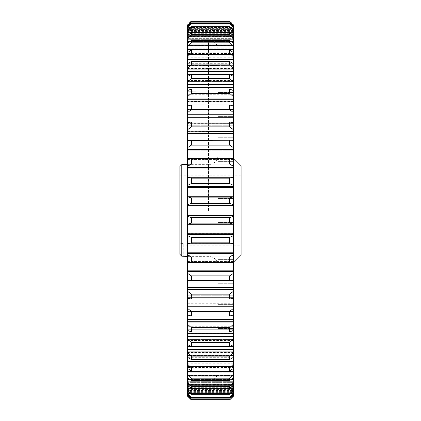 <?xml version="1.0" encoding="UTF-8"?>
<svg xmlns="http://www.w3.org/2000/svg" width="421" height="421" viewBox="0 0 421 421"><rect width="100%" height="100%" fill="white"/><g stroke="black" fill="none" stroke-linecap="round" stroke-linejoin="round"><path stroke-width="0.32" stroke-dasharray="2.1 1.58" d="M218.146 210.5L218.146 49.804L218.146 210.5M233.434 210.5L233.434 262.178L233.434 210.5M218.146 104.571L218.146 116.612L218.146 104.571M233.434 104.571L233.434 116.612L233.434 104.571M218.146 316.429L218.146 304.388L218.146 316.429M233.434 316.429L233.434 304.388L233.434 316.429M218.146 149.344L218.146 137.304L218.146 149.344M233.434 149.344L233.434 137.304L233.434 149.344M218.146 271.656L218.146 283.696L218.146 271.656M233.434 271.656L233.434 283.696L233.434 271.656M181.756 164.632L181.756 256.21L183.745 256.21L183.745 243.601L183.745 256.368M187.566 210.5L187.566 40.174L187.566 210.5M241.08 166.469L241.08 254.531M229.613 34.501L191.387 34.501L187.566 38.532L187.566 41.321L233.434 41.321L233.434 38.532L229.613 34.501L229.613 32.549L233.434 35.696L233.434 44.189L233.434 35.353L233.434 44.189L233.434 41.626L187.566 41.626L187.566 44.189L187.566 35.353L233.434 35.353L233.434 32.133L229.613 28.096L229.613 26.686L233.434 30.08L233.434 32.533L233.434 27.686L229.613 23.692L229.613 22.839L233.434 26.444L233.434 29.023L233.434 25.239L229.613 21.334L231.803 23.213M187.566 41.321L187.566 50.93L187.566 45.657L187.566 48.794L233.434 48.794L187.566 48.794L187.566 50.93L187.566 43.221L191.387 40.358L229.613 40.358L233.434 43.221L233.434 50.93L233.434 41.321M229.613 145.113L191.387 145.113L187.566 147.639L187.566 159.591L187.566 158.601L233.434 158.606L233.434 159.591L233.434 147.639L229.613 145.113L229.613 140.019L233.434 140.246L233.434 142.03L233.434 129.71L229.613 126.868L229.613 122.006L233.434 122.653L233.434 125.263L233.434 112.67L229.613 109.544L229.613 104.966L233.434 106.029L233.434 109.486L233.434 96.698L229.613 93.32L229.613 89.084L233.434 90.541L233.434 94.867L233.434 81.974L229.613 78.385L229.613 74.528L233.434 76.375L233.434 81.563L233.434 68.66L229.613 64.897L229.613 61.461L233.434 63.676L233.434 69.723L233.434 56.898L229.613 52.999L229.613 50.031L233.434 52.583L233.434 59.472L233.434 46.82L229.613 42.831L229.613 40.358M229.613 126.868L191.387 126.868L187.566 129.71L187.566 142.03L187.566 140.246L191.387 140.019L229.613 140.019M229.613 93.32L191.387 93.32L187.566 96.698L187.566 109.486L187.566 106.029L191.387 104.966L229.613 104.966M229.613 109.544L191.387 109.544L187.566 112.67L187.566 125.263L187.566 122.653L191.387 122.006L229.613 122.006M229.613 52.999L191.387 52.999L187.566 56.898L187.566 69.723L187.566 63.676L191.387 61.461L229.613 61.461M229.613 42.831L191.387 42.831L187.566 46.82L187.566 59.472L187.566 52.583L191.387 50.031L229.613 50.031M229.613 78.385L191.387 78.385L187.566 81.974L187.566 94.867L187.566 90.541L191.387 89.084L229.613 89.084M229.613 64.897L191.387 64.897L187.566 68.66L187.566 81.563L187.566 76.375L191.387 74.528L229.613 74.528M229.613 346.472L191.387 346.472L187.566 344.625L187.566 339.437L187.566 342.962L233.434 342.962L233.434 339.437L233.434 344.625L229.613 346.472L229.613 342.615L233.434 339.026L233.434 326.133L233.434 330.459L229.613 331.916L229.613 327.68L233.434 324.302L233.434 311.514L233.434 314.971L229.613 316.034L229.613 311.456L233.434 308.33L233.434 295.737L233.434 298.347L229.613 298.994L229.613 294.132L233.434 291.29L233.434 278.97L233.434 280.754L229.613 280.981L229.613 275.887L233.434 273.361L233.434 261.409L233.434 262.399L229.613 262.199L229.613 256.931L233.434 254.742L233.434 243.233L233.434 243.743L233.434 243.464L229.613 242.849L229.613 237.46L233.434 235.644L233.434 224.656L187.566 224.656L187.566 234.386L233.434 234.386M229.613 359.539L191.387 359.539L187.566 357.324L187.566 351.277L187.566 355.382L233.434 355.382L233.434 351.277L233.434 357.324L229.613 359.539L229.613 356.103L233.434 352.34L233.434 339.437L233.434 344.625L233.434 342.962L187.566 342.962L187.566 339.437L187.566 349.419L233.434 349.419M229.613 370.969L191.387 370.969L187.566 368.417L187.566 361.528L187.566 366.217L233.434 366.217L233.434 361.528L233.434 368.417L229.613 370.969L229.613 368.001L233.434 364.102L233.434 351.277L233.434 357.324L233.434 355.382L187.566 355.382L187.566 351.277L187.566 361.055L233.434 361.055M229.613 380.642L191.387 380.642L187.566 377.779L187.566 370.07L187.566 375.343L233.434 375.343L233.434 370.07L233.434 377.779L229.613 380.642L229.613 378.169L233.434 374.18L233.434 361.528L233.434 368.417L233.434 366.217L187.566 366.217L187.566 361.528L187.566 371.043L233.434 371.043M229.613 388.451L191.387 388.451L187.566 385.304L187.566 376.811L187.566 385.647L187.566 376.811L187.566 382.663L233.434 382.663L233.434 376.811L233.434 385.647L233.434 376.811L233.434 385.304L229.613 388.451L229.613 386.499L233.434 382.468L233.434 370.07L233.434 377.779L233.434 375.343L187.566 375.343L187.566 370.07L187.566 379.268L233.434 379.268M229.613 394.314L191.387 394.314L187.566 390.92L187.566 381.679L187.566 390.104L187.566 381.679L187.566 388.099L233.434 388.099L233.434 381.679L233.434 390.92L229.613 394.314L229.613 392.904L233.434 388.867L233.434 385.647L187.566 385.647L187.566 386.057L233.434 386.057M229.613 183.54L191.387 183.54L187.566 185.356L187.566 196.344L233.434 196.344L233.434 185.356L229.613 183.54L229.613 178.151L233.434 177.273L233.434 177.767L233.434 166.258L229.613 164.069L229.613 158.801M229.613 164.069L191.387 164.069L187.566 166.258L187.566 177.767L187.566 177.257L233.434 177.257L233.434 177.762L233.434 177.257L233.434 177.762L187.566 177.757L187.566 177.257L187.566 177.536L191.387 178.151L229.613 178.151M179.92 166.469L179.92 254.368L179.92 243.601L183.745 243.601L179.92 243.601L179.92 254.368M183.745 243.601L183.745 245.811L183.745 243.601M229.613 21.334L191.387 21.334L191.387 21.05L229.613 21.05M229.613 23.692L191.387 23.692L191.387 22.839L229.613 22.839M229.613 28.096L191.387 28.096L191.387 26.686L229.613 26.686M191.387 93.32L191.387 89.084M191.387 78.385L191.387 74.528M191.387 109.544L191.387 104.966M191.387 126.868L191.387 122.006M191.387 34.501L191.387 32.549L229.613 32.549M191.387 42.831L191.387 40.358M191.387 64.897L191.387 61.461M191.387 52.999L191.387 50.031M191.387 145.113L191.387 140.019M191.387 164.069L191.387 158.801M191.387 183.54L191.387 178.151M229.613 203.301L191.387 203.301L187.566 204.732L187.566 205.574L233.434 205.574L233.434 204.732L229.613 203.301L229.613 197.854L233.434 196.823L233.434 196.212L187.566 196.212L233.434 196.212M191.387 203.301L191.387 197.854L229.613 197.854M229.613 223.146L191.387 223.146L187.566 224.172L187.566 224.725L233.434 224.725L233.434 224.172L229.613 223.146L229.613 217.699L233.434 216.268L233.434 205.574M191.387 223.146L191.387 217.699L229.613 217.699M229.613 242.849L191.387 242.849L191.387 237.46L229.613 237.46M229.613 262.199L191.387 262.199L191.387 256.931L229.613 256.931M229.613 280.981L191.387 280.981L191.387 275.887L229.613 275.887M191.387 388.451L191.387 386.499L229.613 386.499M191.387 380.642L191.387 378.169L229.613 378.169M191.387 359.539L191.387 356.103L229.613 356.103M191.387 370.969L191.387 368.001L229.613 368.001M229.613 316.034L191.387 316.034L191.387 311.456L229.613 311.456M229.613 298.994L191.387 298.994L191.387 294.132L229.613 294.132M191.387 346.472L191.387 342.615L229.613 342.615M229.613 331.916L191.387 331.916L191.387 327.68L229.613 327.68M191.387 394.314L191.387 392.904L229.613 392.904M229.613 398.161L191.387 398.161L187.566 394.556L187.566 391.977L187.566 394.556L187.566 393.003L233.434 393.003L233.434 394.556L229.613 398.161L229.613 397.308L233.434 393.314L233.434 381.679L233.434 390.92L233.434 388.099L187.566 388.099L187.566 388.467L233.434 388.467L187.566 388.467L187.566 390.92L187.566 390.52L233.434 390.52L187.566 390.52L187.566 393.314L191.387 397.308L229.613 397.308M191.387 398.161L191.387 397.308M229.613 399.95L233.434 395.761L233.434 392.598L233.434 393.003L187.566 393.003L187.566 395.761L191.387 399.666L229.613 399.666M191.387 399.95L191.387 399.666M190.355 398.929L187.566 396.177L187.566 393.493L233.434 393.493L233.434 396.177L230.945 398.634M233.434 395.761L233.434 385.61L233.434 393.493L187.566 393.493L187.566 395.761M233.434 394.556L233.434 393.314M187.566 391.977L233.434 391.977L233.434 384.62L233.434 392.598L233.434 384.62L233.434 391.977L187.566 391.977L187.566 391.588L233.434 391.588L187.566 391.588L187.566 391.977M191.387 331.916L187.566 330.459L187.566 329.285L233.434 329.285L233.434 330.459L233.434 326.133L233.434 329.285L187.566 329.285L187.566 326.133L187.566 329.09L233.434 329.09L187.566 329.09L187.566 336.263L233.434 336.263M187.566 336.263L187.566 336.611L233.434 336.611M187.566 336.611L187.566 339.026L191.387 342.615M187.566 344.625L187.566 343.194L233.434 343.194L187.566 343.194L187.566 344.625L187.566 339.026M187.566 349.419L187.566 349.788L233.434 349.788M187.566 349.788L187.566 352.34L191.387 356.103M191.387 298.994L187.566 298.347L187.566 297.726L233.434 297.726L233.434 298.347L233.434 295.737L233.434 297.726L187.566 297.726L187.566 295.737L187.566 297.615L233.434 297.615L187.566 297.615L187.566 305.972L233.434 305.972M187.566 305.972L187.566 306.267L233.434 306.267M187.566 306.267L187.566 308.33L191.387 311.456M191.387 316.034L187.566 314.971L187.566 314.071L233.434 314.071L233.434 314.971L233.434 311.514L233.434 314.071L187.566 314.071L187.566 311.514L187.566 313.924L233.434 313.924L187.566 313.924L187.566 321.728L233.434 321.728M187.566 321.728L187.566 322.049L233.434 322.049M187.566 322.049L187.566 324.302L191.387 327.68M187.566 368.417L187.566 366.512L233.434 366.512L187.566 366.512L187.566 368.417L187.566 364.102L191.387 368.001M187.566 371.043L187.566 371.443L233.434 371.443M187.566 371.443L187.566 374.18L191.387 378.169M187.566 357.324L187.566 355.645L233.434 355.645L187.566 355.645L187.566 357.324L187.566 352.34M187.566 361.055L187.566 361.439L233.434 361.439M187.566 361.439L187.566 364.102M187.566 377.779L187.566 375.669L233.434 375.669L187.566 375.669L187.566 377.779L187.566 374.18M187.566 379.268L187.566 379.679L233.434 379.679M187.566 379.679L187.566 382.468L191.387 386.499M187.566 382.468L187.566 385.304L187.566 383.015L233.434 383.015L233.434 382.663L187.566 382.663L187.566 383.015L233.434 383.015L233.434 385.304L233.434 382.468M187.566 386.057L187.566 388.867L191.387 392.904M191.387 280.981L187.566 280.754L187.566 280.428L233.434 280.428L233.434 280.754L233.434 278.97L233.434 280.428L187.566 280.428L187.566 278.97L187.566 280.36L233.434 280.36L187.566 280.36L187.566 289.174L233.434 289.174M187.566 289.174L233.434 289.432M187.566 289.432L187.566 291.29L191.387 294.132M191.387 262.199L233.434 262.394L233.434 254.742M187.566 262.362L233.434 262.362L233.434 261.42L233.434 262.362M191.387 242.849L187.566 243.727L187.566 243.243L187.566 271.734L233.434 271.734M187.566 271.734L187.566 273.361L191.387 275.887M187.566 243.743L187.566 243.238L187.566 243.743L233.434 243.727L233.434 243.238L233.434 243.743L233.434 243.238L187.566 243.243L187.566 243.743L233.434 243.727M187.566 253.368L233.434 253.368M187.566 254.742L191.387 256.931M187.566 234.386L233.434 234.529M187.566 234.529L187.566 235.644L191.387 237.46M187.566 205.574L187.566 215.426L233.434 215.426M187.566 215.426L187.566 216.268L191.387 217.699M187.566 186.471L233.434 186.471M187.566 196.212L233.434 196.275M187.566 196.275L187.566 196.823L191.387 197.854M187.566 167.632L233.434 167.632M187.566 149.266L233.434 149.266M233.434 166.258L233.434 158.606L187.566 158.606L187.566 166.258M187.566 59.561L233.434 59.561M187.566 65.355L233.434 65.618L187.566 65.355L187.566 63.676L187.566 65.618L233.434 65.618L187.566 65.355M187.566 71.212L233.434 71.212M187.566 77.806L233.434 78.038L187.566 77.806L187.566 76.375L187.566 78.038L233.434 78.038L187.566 77.806M187.566 49.557L233.434 49.557M187.566 54.488L233.434 54.488L233.434 54.783L233.434 54.488L187.566 54.488L187.566 52.583L187.566 54.783L233.434 54.783L187.566 54.783L187.566 54.488M187.566 45.331L233.434 45.331L233.434 45.657L233.434 45.331L187.566 45.331L187.566 43.221L187.566 45.657L233.434 45.657L187.566 45.657L187.566 45.331M187.566 131.568L233.434 131.568M233.434 140.246L233.434 147.639M187.566 140.572L233.434 140.64L187.566 140.572L187.566 140.246L187.566 140.64L233.434 140.64L187.566 140.572M187.566 114.733L233.434 114.733M233.434 122.653L233.434 129.71M187.566 123.274L233.434 123.385L187.566 123.274L187.566 122.653L187.566 123.385L233.434 123.385L187.566 123.274M187.566 84.389L233.434 84.389M233.434 90.541L233.434 96.698M187.566 91.715L233.434 91.91L187.566 91.715L187.566 90.541L187.566 91.91L233.434 91.91L187.566 91.715M187.566 98.951L233.434 98.951M233.434 106.029L233.434 112.67M187.566 106.929L233.434 107.076L187.566 106.929L187.566 106.029L187.566 107.076L233.434 107.076L187.566 106.929M191.387 28.096L187.566 32.133L187.566 34.943L233.434 34.943M187.566 34.943L187.566 44.189L187.566 35.696L187.566 37.985L233.434 37.985L233.434 35.696L233.434 38.532M187.566 38.532L187.566 35.696L191.387 32.549M191.387 23.692L187.566 27.686L187.566 30.48L233.434 30.48L233.434 30.896L233.434 30.48L187.566 30.48L187.566 30.08L191.387 26.686M187.566 32.533L233.434 32.533L233.434 39.321L233.434 30.896L233.434 39.321L233.434 32.533L187.566 32.533L187.566 30.08L187.566 32.901L233.434 32.901L187.566 32.901L187.566 32.533M191.387 21.334L187.566 25.239L187.566 27.997L233.434 27.997L233.434 28.402L233.434 27.997L187.566 27.997L187.566 26.444L191.387 22.839M187.566 29.023L233.434 29.023L233.434 36.38L233.434 28.402L233.434 36.38L233.434 29.023L187.566 29.023L187.566 26.444L187.566 29.412L233.434 29.412L187.566 29.412L187.566 29.023M187.566 24.823L187.566 27.507L233.434 27.507L233.434 35.39L233.434 27.507L187.566 27.507L187.566 25.239M189.245 23.166L191.387 21.05M187.566 37.985L233.434 37.985L233.434 41.626L187.566 41.626L187.566 38.337L233.434 38.337L187.566 38.337L187.566 37.985M188.471 34.943L232.529 34.943M190.082 41.321L230.918 41.321M187.566 158.638L233.434 158.638M190.082 379.679L230.918 379.679M188.471 386.057L232.529 386.057M233.434 390.92L233.434 388.867M233.434 377.779L233.434 374.18M233.434 368.417L233.434 364.102M233.434 357.324L233.434 352.34M233.434 344.625L233.434 339.026M233.434 330.459L233.434 324.302M233.434 314.971L233.434 308.33M233.434 298.347L233.434 291.29M233.434 280.754L233.434 273.361M233.434 243.464L233.434 235.644M187.566 224.725L233.434 224.725M187.566 224.788L233.434 224.788M233.434 224.172L233.434 216.268M233.434 204.732L233.434 196.823M233.434 185.356L233.434 177.536M233.434 81.974L233.434 76.375M233.434 68.66L233.434 63.676M233.434 56.898L233.434 52.583M233.434 46.82L233.434 43.221M233.434 32.133L233.434 30.08M233.434 27.686L233.434 26.444M233.434 25.239L233.434 24.823M187.566 389.157L187.566 393.093L233.434 393.093L187.566 393.093L187.566 385.61L187.566 389.157L233.434 389.157M187.566 393.493L187.566 393.093L187.566 393.493M187.566 387.704L187.566 392.598L233.434 392.598L187.566 392.598L187.566 384.62L187.566 387.704L233.434 387.704M187.566 393.003L187.566 392.598L187.566 393.003M187.566 390.104L233.434 390.104L187.566 390.104L187.566 390.52L187.566 390.104M233.434 384.689L187.566 384.689L233.434 384.689M187.566 366.512L187.566 366.217L187.566 366.512M233.434 372.206L187.566 372.206L233.434 372.206M187.566 375.669L187.566 375.343L187.566 375.669M233.434 379.374L187.566 379.374L233.434 379.374M187.566 271.513L233.434 271.513M187.566 262.336L233.434 262.336L187.566 262.336L187.566 261.409L187.566 262.336M187.566 253.184L233.434 253.184M187.566 215.326L233.434 215.326M187.566 205.674L233.434 205.674M187.566 186.614L233.434 186.614M187.566 177.257L233.434 177.257M187.566 167.816L233.434 167.816M233.434 168.789L187.566 168.789L233.434 168.789M187.566 158.664L233.434 158.664L187.566 158.664M187.566 149.487L233.434 149.487M233.434 150.807L187.566 150.807L233.434 150.807M187.566 59.945L233.434 59.945M187.566 71.581L233.434 71.581M187.566 49.957L233.434 49.957M187.566 41.732L233.434 41.732M187.566 131.826L233.434 131.826M233.434 133.483L187.566 133.483L233.434 133.483M187.566 115.028L233.434 115.028M187.566 84.737L233.434 84.737M187.566 99.272L233.434 99.272M187.566 36.685L187.566 30.896L233.434 30.896L187.566 30.896L187.566 39.321L187.566 36.685L233.434 36.685M187.566 30.48L187.566 30.896L187.566 30.48M187.566 33.296L187.566 28.402L233.434 28.402L187.566 28.402L187.566 36.38L187.566 33.296L233.434 33.296M187.566 27.997L187.566 28.402L187.566 27.997M187.566 31.843L187.566 27.907L233.434 27.907L187.566 27.907L187.566 35.39L187.566 31.843L233.434 31.843M187.566 27.507L187.566 27.907L187.566 27.507M233.434 36.311L187.566 36.311L233.434 36.311M187.971 35.353L233.029 35.353M189.534 41.732L231.466 41.732M189.534 379.268L231.466 379.268M187.971 385.647L233.029 385.647M187.566 261.409L233.434 261.409M187.566 159.591L233.434 159.591M187.566 243.243L233.434 243.233M241.08 192.844L241.08 228.156L241.08 192.844L179.92 192.844L179.92 243.601L179.92 175.189L179.92 192.844L241.08 192.844M241.08 245.811L241.08 228.156L241.08 245.811L183.745 245.811M187.566 216.268L187.566 224.172M187.566 235.644L187.566 243.464M187.566 273.361L187.566 280.754M187.566 291.29L187.566 298.347M187.566 308.33L187.566 314.971M187.566 324.302L187.566 330.459M187.566 388.867L187.566 390.92M187.566 393.314L187.566 394.556M187.566 26.444L187.566 27.686M187.566 30.08L187.566 32.133M187.566 43.221L187.566 46.82M187.566 52.583L187.566 56.898M187.566 63.676L187.566 68.66M187.566 76.375L187.566 81.974M187.566 90.541L187.566 96.698M187.566 106.029L187.566 112.67M187.566 122.653L187.566 129.71M187.566 140.246L187.566 147.639M187.566 177.536L187.566 185.356M187.566 196.823L187.566 204.732M241.08 175.189L179.92 175.189M241.08 228.156L179.92 228.156L241.08 228.156M208.516 210.5L208.516 40.174L208.516 210.5M233.434 159.533L187.566 159.533M233.434 141.861L187.566 141.861M233.434 108.965L187.566 108.965M233.434 124.942L187.566 124.942M233.434 68.339L187.566 68.339M233.434 57.73L187.566 57.73M233.434 94.099L187.566 94.099M233.434 80.506L187.566 80.506M232.213 358.05L188.787 358.05M233.434 367.854L187.566 367.854M233.434 375.937L187.566 375.937M233.434 382.205L187.566 382.205M233.434 386.594L187.566 386.594M233.434 389.551L187.566 389.551M233.434 389.051L187.566 389.051M187.566 388.646L233.434 388.646M233.434 388.094L187.566 388.094M187.566 386.189L233.434 386.189M187.566 333.395L233.434 333.395M233.434 326.901L187.566 326.901M187.566 346.283L233.434 346.283M233.434 340.494L187.566 340.494M187.566 303.73L233.434 303.73M233.434 296.058L187.566 296.058M187.566 319.16L233.434 319.16M233.434 312.035L187.566 312.035M187.566 367.475L233.434 367.475M233.434 363.27L187.566 363.27M187.566 357.687L233.434 357.687M233.434 352.661L187.566 352.661M187.566 375.543L233.434 375.543M187.566 381.805L233.434 381.805M187.566 287.285L233.434 287.285M233.434 279.139L187.566 279.139M187.566 269.993L233.434 269.993M233.434 261.467L187.566 261.467M187.566 252.053L233.434 252.053M187.566 233.655L233.434 233.655M233.434 224.656L187.566 224.656M187.566 215.01L233.434 215.01M233.434 205.916L187.566 205.916M187.566 196.307L233.434 196.307M233.434 187.224L187.566 187.224M187.566 177.762L233.434 177.767M187.566 68.612L233.434 68.612M233.434 62.95L187.566 62.95M187.566 80.748L233.434 80.748M233.434 74.37L187.566 74.37M187.566 58.035L233.434 58.035M233.434 53.146L187.566 53.146M187.566 49.125L233.434 49.125M233.434 45.063L187.566 45.063M187.566 141.951L233.434 141.951M187.566 125.074L233.434 125.074M233.434 117.001L187.566 117.001M187.566 94.304L233.434 94.304M233.434 87.284L187.566 87.284M187.566 109.134L233.434 109.134M233.434 101.545L187.566 101.545M187.566 41.984L233.434 41.984M233.434 38.795L187.566 38.795M233.434 34.406L187.566 34.406M233.434 31.949L187.566 31.949M233.434 31.449L187.566 31.449M187.566 32.354L233.434 32.354M233.434 32.906L187.566 32.906M187.566 34.811L233.434 34.811M187.566 39.195L233.434 39.195M187.566 45.457L233.434 45.457M188.166 63.313L232.834 63.313M187.566 53.525L233.434 53.525M190.976 74.717L230.024 74.717M187.566 340.252L233.434 340.252M187.566 352.388L233.434 352.388M187.566 311.866L233.434 311.866M187.566 326.696L233.434 326.696M187.566 362.965L233.434 362.965M187.566 371.875L233.434 371.875M187.566 379.016L233.434 379.016M187.566 384.315L233.434 384.315M187.566 295.926L233.434 295.926M187.566 279.049L233.434 279.049M233.434 198.459L218.146 198.459L233.434 198.459M233.434 92.536L218.146 92.536L233.434 92.536M233.434 304.388L218.146 304.388L233.434 304.388M233.434 137.304L218.146 137.304L233.434 137.304M233.434 259.62L218.146 259.62L233.434 259.62M187.566 40.174L208.516 40.174C214.363 40.748 217.573 43.958 218.146 49.804M187.566 164.632L208.516 164.632C214.363 164.064 217.573 160.854 218.146 155.002M218.146 265.998C217.573 260.146 214.363 256.936 208.516 256.368L187.566 256.368M233.434 44.189L187.566 44.189L233.434 44.189M233.434 50.93L187.566 50.93L233.434 50.93M233.434 142.03L187.566 142.03L233.434 142.03M233.434 109.486L187.566 109.486L233.434 109.486M233.434 125.263L187.566 125.263L233.434 125.263M233.434 69.723L187.566 69.723L233.434 69.723M233.434 59.472L187.566 59.472L233.434 59.472M233.434 94.867L187.566 94.867L233.434 94.867M233.434 81.563L187.566 81.563L233.434 81.563M187.566 262.399L233.434 262.399M233.434 158.601L187.566 158.601M233.434 385.61L187.566 385.61M233.434 278.97L187.566 278.97L233.434 278.97M233.434 295.737L187.566 295.737L233.434 295.737M233.434 381.679L187.566 381.679L233.434 381.679M233.434 376.811L187.566 376.811L233.434 376.811M233.434 370.07L187.566 370.07L233.434 370.07M233.434 361.528L187.566 361.528L233.434 361.528M233.434 326.133L187.566 326.133L233.434 326.133M233.434 311.514L187.566 311.514L233.434 311.514M233.434 351.277L187.566 351.277L233.434 351.277M233.434 339.437L187.566 339.437L233.434 339.437M233.434 39.321L187.566 39.321L233.434 39.321M233.434 36.38L187.566 36.38L233.434 36.38M233.434 35.39L187.566 35.39M233.434 384.62L187.566 384.62L233.434 384.62M218.146 371.196C217.573 377.042 214.363 380.252 208.516 380.826L187.566 380.826M233.434 283.696L218.146 283.696L233.434 283.696M233.434 161.38L218.146 161.38L233.434 161.38M233.434 328.464L218.146 328.464L233.434 328.464M233.434 222.541L218.146 222.541L233.434 222.541M233.434 116.612L218.146 116.612L233.434 116.612"/><path stroke-width="0.63" d="M179.92 254.368L181.756 256.21L179.92 254.368L179.92 166.469L181.756 164.632L181.756 256.21L187.566 256.368M233.434 262.178L241.08 254.531L241.08 166.469L233.434 158.822M229.613 158.801L187.566 158.606L187.566 149.487L233.434 149.487L233.434 158.601L229.613 158.801L229.613 164.069L233.434 166.258L233.434 177.536L229.613 178.151L229.613 183.54L233.434 185.356L233.434 196.186L187.566 196.186L187.566 186.614L233.434 186.614M229.613 140.019L187.566 140.246L187.566 131.826L233.434 131.826L233.434 140.246L229.613 140.019L229.613 145.113L233.434 147.639L233.434 149.487M229.613 104.966L191.387 104.966L187.566 106.029L187.566 99.272L233.434 99.272L233.434 106.029L229.613 104.966L229.613 109.544L233.434 112.67L233.434 122.653L229.613 122.006L229.613 126.868L233.434 129.71L233.434 131.826M229.613 122.006L191.387 122.006L187.566 122.653L187.566 115.028L233.434 115.028M229.613 89.084L191.387 89.084L187.566 90.541L187.566 84.737L233.434 84.737L233.434 90.541L229.613 89.084L229.613 93.32L233.434 96.698L233.434 99.272M229.613 356.103L191.387 356.103L187.566 352.34L187.566 344.625L191.387 346.472L229.613 346.472L233.434 344.625L233.434 352.34L229.613 356.103L229.613 359.539L233.434 357.324L233.434 364.102L229.613 368.001L229.613 370.969L233.434 368.417L233.434 374.18L229.613 378.169L229.613 380.642L233.434 377.779L233.434 382.468L229.613 386.499L229.613 388.451L233.434 385.304L233.434 388.867L229.613 392.904L229.613 394.314L233.434 390.92L233.434 388.867M229.613 368.001L191.387 368.001L187.566 364.102L187.566 357.324L191.387 359.539L229.613 359.539M229.613 327.68L191.387 327.68L187.566 324.302L187.566 314.971L191.387 316.034L229.613 316.034L233.434 314.971L233.434 324.302L229.613 327.68L229.613 331.916L233.434 330.459L233.434 339.026L229.613 342.615L229.613 346.472M229.613 342.615L191.387 342.615L187.566 339.026L187.566 330.459L191.387 331.916L229.613 331.916M229.613 311.456L191.387 311.456L187.566 308.33L187.566 298.347L191.387 298.994L229.613 298.994L233.434 298.347L233.434 308.33L229.613 311.456L229.613 316.034M229.613 294.132L191.387 294.132L187.566 291.29L187.566 287.517L233.434 287.517L187.566 287.517L187.566 280.754L233.434 280.754L233.434 291.29L229.613 294.132L229.613 298.994M233.434 254.742L229.613 256.931L191.387 256.931L187.566 254.742L187.566 253.368L233.434 253.368L233.434 270.193L187.566 270.193L187.566 262.399L233.434 262.362M187.566 253.368L187.566 252.211L233.434 252.211L187.566 252.211L187.566 243.743L233.434 243.727L233.434 253.368M229.613 237.46L191.387 237.46L187.566 235.644L187.566 224.814L233.434 224.814L233.434 235.644L229.613 237.46L229.613 242.849L233.434 243.727L187.566 243.743L187.566 243.464L191.387 242.849L229.613 242.849M229.613 217.699L191.387 217.699L187.566 216.268L187.566 205.674L233.434 205.674L233.434 216.268L229.613 217.699L229.613 223.146L233.434 224.177L233.434 224.693M229.613 178.151L191.387 178.151L187.566 177.536L187.566 167.816L233.434 167.816M191.387 178.151L191.387 183.54L229.613 183.54M229.613 197.854L191.387 197.854L187.566 196.828L187.566 196.275L233.434 196.275L233.434 196.828L229.613 197.854L229.613 203.301L233.434 204.732L233.434 205.674M191.387 197.854L191.387 203.301L229.613 203.301M191.387 217.699L191.387 223.146L229.613 223.146M191.387 237.46L191.387 242.849M229.613 256.931L229.613 262.199M191.387 256.931L191.387 262.199M229.613 275.887L191.387 275.887L187.566 273.361L187.566 271.734L233.434 271.734L233.434 273.361L229.613 275.887L229.613 280.981M191.387 275.887L191.387 280.981M191.387 294.132L191.387 298.994M191.387 311.456L191.387 316.034M233.434 390.52L233.434 393.314L229.613 397.308L229.613 398.161L233.434 394.556L233.434 395.761L229.613 399.95L191.387 399.95L229.613 399.95L233.434 396.177L233.434 395.761M229.613 397.308L191.387 397.308L191.387 398.161L229.613 398.161M229.613 392.904L191.387 392.904L191.387 394.314L229.613 394.314M229.613 386.499L191.387 386.499L191.387 388.451L229.613 388.451M229.613 378.169L191.387 378.169L191.387 380.642L229.613 380.642M191.387 342.615L191.387 346.472M191.387 327.68L191.387 331.916M191.387 368.001L191.387 370.969L229.613 370.969M191.387 356.103L191.387 359.539M233.434 32.133L233.434 30.08L229.613 26.686L229.613 28.096L233.434 32.133L233.434 35.696L229.613 32.549L229.613 34.501L233.434 38.532L233.434 43.221L229.613 40.358L229.613 42.831L233.434 46.82L233.434 52.583L229.613 50.031L229.613 52.999L233.434 56.898L233.434 63.676L229.613 61.461L229.613 64.897L233.434 68.66L233.434 76.375L229.613 74.528L229.613 78.385L233.434 81.974L233.434 84.737M229.613 74.528L191.387 74.528L191.387 78.385L229.613 78.385M191.387 89.084L191.387 93.32L229.613 93.32M229.613 50.031L191.387 50.031L191.387 52.999L229.613 52.999M229.613 61.461L191.387 61.461L191.387 64.897L229.613 64.897M191.387 122.006L191.387 126.868L229.613 126.868M191.387 104.966L191.387 109.544L229.613 109.544M191.387 140.019L191.387 145.113L229.613 145.113M191.387 158.801L191.387 164.069L229.613 164.069M229.613 40.358L191.387 40.358L191.387 42.831L229.613 42.831M229.613 32.549L191.387 32.549L191.387 34.501L229.613 34.501M229.613 26.686L191.387 26.686L191.387 28.096L229.613 28.096M231.803 23.213L229.613 21.334L233.434 25.239L233.434 26.444L229.613 22.839L229.613 23.692L233.434 27.686L233.434 30.48M229.613 22.839L191.387 22.839L191.387 23.692L229.613 23.692M229.613 21.05L191.387 21.05L191.387 21.334L229.613 21.334M229.613 399.666L191.387 399.666L191.387 399.95L190.355 398.929M230.945 398.634L229.613 399.95M191.387 399.666L187.566 395.761L187.566 396.177L191.387 399.95M187.566 395.761L187.566 394.556L191.387 398.161M191.387 21.05L189.245 23.166M191.387 22.839L187.566 26.444L187.566 25.239L191.387 21.334M191.387 26.686L187.566 30.08L187.566 32.133L191.387 28.096M187.566 30.48L187.566 27.686L191.387 23.692M191.387 32.549L187.971 35.353M187.566 35.353L187.566 34.943L188.471 34.943M232.529 34.943L233.434 34.943M187.566 34.943L187.566 32.133M191.387 40.358L187.566 43.221L187.566 41.732L189.534 41.732M187.566 41.732L187.566 41.321L190.082 41.321M230.918 41.321L233.434 41.321M187.566 41.321L187.566 38.532L191.387 34.501M187.566 167.816L187.566 158.638M233.434 158.638L233.434 166.258M187.566 149.487L233.434 149.266M187.566 149.266L187.566 147.639L191.387 145.113M187.566 131.826L233.434 131.568M187.566 131.568L187.566 129.71L191.387 126.868M187.566 99.272L187.566 98.951L233.434 98.951M187.566 98.951L187.566 96.698L191.387 93.32M187.566 115.028L187.566 114.733L233.434 114.733M187.566 114.733L187.566 112.67L191.387 109.544M191.387 61.461L187.566 63.676L187.566 59.945L233.434 59.945M187.566 59.945L187.566 59.561L233.434 59.561M187.566 59.561L187.566 56.898L191.387 52.999M191.387 50.031L187.566 52.583L187.566 49.957L233.434 49.957M187.566 49.957L187.566 49.557L233.434 49.557M187.566 49.557L187.566 46.82L191.387 42.831M187.566 84.737L187.566 84.389L233.434 84.389M187.566 84.389L187.566 81.974L191.387 78.385M191.387 74.528L187.566 76.375L187.566 71.581L233.434 71.581M187.566 71.581L187.566 71.212L233.434 71.212M187.566 71.212L187.566 68.66L191.387 64.897M187.566 349.788L233.434 349.788M187.566 361.439L233.434 361.439M187.566 322.049L233.434 322.049M187.566 336.611L233.434 336.611M191.387 378.169L187.566 374.18L187.566 371.443L233.434 371.443M187.566 371.443L187.566 368.417L191.387 370.969M191.387 386.499L187.566 382.468L187.566 379.679L190.082 379.679M230.918 379.679L233.434 379.679M187.566 379.679L187.566 377.779L191.387 380.642M191.387 392.904L187.566 388.867L187.566 386.057L188.471 386.057M232.529 386.057L233.434 386.057M187.566 386.057L187.566 385.304L191.387 388.451M191.387 397.308L187.566 393.314L187.566 390.52M187.566 388.867L187.566 390.92L191.387 394.314M187.566 306.267L233.434 306.267M187.566 289.432L233.434 289.432M187.566 262.362L187.566 254.742M187.566 234.529L233.434 234.529M187.566 224.693L233.434 224.725M187.566 224.725L187.566 224.177L191.387 223.146M187.566 215.426L233.434 215.426M187.566 205.674L233.434 205.574M187.566 205.574L187.566 204.732L191.387 203.301M187.566 186.614L233.434 186.471M187.566 186.471L187.566 185.356L191.387 183.54M187.566 177.273L233.434 177.273L187.566 177.257M187.566 167.632L233.434 167.632M187.566 166.258L191.387 164.069M233.434 216.268L233.434 224.177M233.434 235.644L233.434 243.464M187.566 271.734L187.566 270.193L233.434 270.193L233.434 271.734M233.434 273.361L233.434 280.754M233.434 291.29L233.434 298.347M233.434 308.33L233.434 314.971M233.434 324.302L233.434 330.459M233.434 339.026L233.434 344.625M233.434 352.34L233.434 357.324M233.434 364.102L233.434 368.417M233.434 374.18L233.434 377.779M233.434 382.468L233.434 385.304M233.434 393.314L233.434 394.556M233.434 24.823L233.434 25.239M233.434 26.444L233.434 27.686M233.434 35.696L233.434 38.532M233.434 43.221L233.434 46.82M233.434 52.583L233.434 56.898M233.434 63.676L233.434 68.66M233.434 76.375L233.434 81.974M233.434 90.541L233.434 96.698M233.434 106.029L233.434 112.67M233.434 122.653L233.434 129.71M233.434 140.246L233.434 147.639M233.434 177.536L233.434 185.356M233.434 196.828L233.434 204.732M233.029 35.353L233.434 35.353M231.466 41.732L233.434 41.732M187.566 349.419L233.434 349.419M187.566 361.055L233.434 361.055M187.566 321.728L233.434 321.728M187.566 336.263L233.434 336.263M187.566 371.043L233.434 371.043M187.566 379.268L189.534 379.268M231.466 379.268L233.434 379.268M187.566 385.647L187.971 385.647M233.029 385.647L233.434 385.647M187.566 305.972L233.434 305.972M187.566 289.174L233.434 289.174M187.566 271.513L233.434 271.513M187.566 253.184L233.434 253.184M187.566 224.788L233.434 224.788M187.566 234.386L233.434 234.386M187.566 215.326L233.434 215.326M187.566 196.275L233.434 196.212M187.566 394.556L187.566 393.314M187.566 385.304L187.566 382.468M187.566 377.779L187.566 374.18M187.566 368.417L187.566 364.102M187.566 357.324L187.566 352.34M187.566 344.625L187.566 339.026M187.566 330.459L187.566 324.302M187.566 314.971L187.566 308.33M187.566 298.347L187.566 291.29M187.566 280.754L187.566 273.361M187.566 243.464L187.566 235.644M187.566 216.268L187.566 224.177M187.566 204.732L187.566 196.828M187.566 185.356L187.566 177.536M187.566 147.639L187.566 140.246M187.566 129.71L187.566 122.653M187.566 112.67L187.566 106.029M187.566 96.698L187.566 90.541M187.566 81.974L187.566 76.375M187.566 68.66L187.566 63.676M187.566 56.898L187.566 52.583M187.566 46.82L187.566 43.221M187.566 38.532L187.566 35.696M187.566 27.686L187.566 26.444M187.566 25.239L187.566 24.823M233.434 346.63L187.566 346.63M233.434 358.05L232.213 358.05M188.787 358.05L187.566 358.05M233.434 319.455L187.566 319.455M233.434 333.716L187.566 333.716M233.434 303.999L187.566 303.999M233.434 233.776L187.566 233.776M233.434 215.084L187.566 215.084M187.566 151.007L233.434 151.007M187.566 133.715L233.434 133.715M187.566 101.84L233.434 101.84M187.566 117.27L233.434 117.27M187.566 63.313L188.166 63.313M232.834 63.313L233.434 63.313M187.566 87.605L233.434 87.605M187.566 74.717L190.976 74.717M230.024 74.717L233.434 74.717M187.566 205.99L233.434 205.99M187.566 187.345L233.434 187.345M187.566 168.947L233.434 168.947M187.566 158.601L233.434 158.601M233.434 262.399L187.566 262.399M187.566 164.632L181.756 164.632"/></g></svg>
